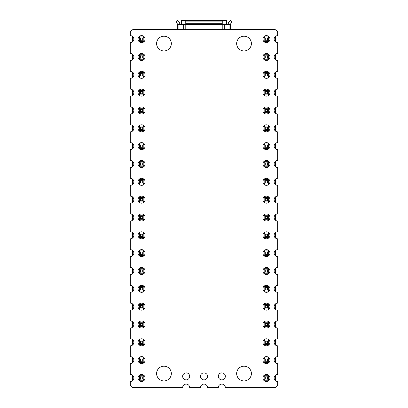 <?xml version="1.0" encoding="UTF-8"?>
<svg xmlns="http://www.w3.org/2000/svg" width="408" height="408" viewBox="0 0 408 408"><rect width="100%" height="100%" fill="white"/><g stroke="black" fill="none" stroke-linecap="round" stroke-linejoin="round"><path stroke-width="0.61" d="M244.02 50.944A7.375 7.375 0 0 0 251.394 43.569A7.375 7.375 0 0 0 244.02 36.2A7.375 7.375 0 0 0 236.65 43.569A7.375 7.375 0 0 0 244.02 50.944M244.02 380.929A7.375 7.375 0 0 0 251.394 373.56A7.375 7.375 0 0 0 244.02 366.185A7.375 7.375 0 0 0 236.65 373.56A7.375 7.375 0 0 0 244.02 380.929M221.835 379.879A3.509 3.509 0 0 0 225.344 376.365A3.509 3.509 0 0 0 221.835 372.856A3.509 3.509 0 0 0 218.321 376.365A3.509 3.509 0 0 0 221.835 379.879M277.649 320.969A3.509 3.509 0 0 1 277.72 320.974L277.72 310.156A3.509 3.509 0 0 1 274.14 306.648A3.509 3.509 0 0 1 277.72 303.139L277.72 292.322A3.509 3.509 0 0 1 274.14 288.813A3.509 3.509 0 0 1 277.72 285.304L277.72 274.492A3.509 3.509 0 0 1 274.14 270.978A3.509 3.509 0 0 1 277.72 267.47L277.72 256.658A3.509 3.509 0 0 1 274.14 253.149A3.509 3.509 0 0 1 277.72 249.64L277.72 238.823A3.509 3.509 0 0 1 274.14 235.314A3.509 3.509 0 0 1 277.72 231.805L277.72 220.988A3.509 3.509 0 0 1 274.14 217.479A3.509 3.509 0 0 1 277.72 213.971L277.72 203.159A3.509 3.509 0 0 1 274.14 199.645A3.509 3.509 0 0 1 277.72 196.136L277.72 185.324A3.509 3.509 0 0 1 274.14 181.815A3.509 3.509 0 0 1 277.72 178.306L277.72 167.489A3.509 3.509 0 0 1 274.14 163.98A3.509 3.509 0 0 1 277.72 160.471L277.72 149.654A3.509 3.509 0 0 1 274.14 146.146A3.509 3.509 0 0 1 277.72 142.637L277.72 131.825A3.509 3.509 0 0 1 274.14 128.311A3.509 3.509 0 0 1 277.72 124.802L277.72 113.99A3.509 3.509 0 0 1 274.14 110.481A3.509 3.509 0 0 1 277.72 106.972L277.72 96.155A3.509 3.509 0 0 1 274.14 92.647A3.509 3.509 0 0 1 277.72 89.138L277.72 78.321A3.509 3.509 0 0 1 274.14 74.812A3.509 3.509 0 0 1 277.72 71.303L277.72 60.491A3.509 3.509 0 0 1 274.14 56.977A3.509 3.509 0 0 1 277.72 53.468L277.72 42.656A3.509 3.509 0 0 1 274.14 39.148A3.509 3.509 0 0 1 277.72 35.639L277.72 33.038A3.509 3.509 0 0 0 274.212 29.529L133.788 29.529A3.509 3.509 0 0 0 130.279 33.038L130.279 35.639A3.509 3.509 0 0 1 133.86 39.148A3.509 3.509 0 0 1 130.279 42.656L130.279 53.468A3.509 3.509 0 0 1 133.86 56.977A3.509 3.509 0 0 1 130.279 60.491L130.279 71.303A3.509 3.509 0 0 1 133.86 74.812A3.509 3.509 0 0 1 130.279 78.321L130.279 89.138A3.509 3.509 0 0 1 133.86 92.647A3.509 3.509 0 0 1 130.279 96.155L130.279 106.972A3.509 3.509 0 0 1 133.86 110.481A3.509 3.509 0 0 1 130.279 113.99L130.279 124.802A3.509 3.509 0 0 1 133.86 128.311A3.509 3.509 0 0 1 130.279 131.825L130.279 142.637A3.509 3.509 0 0 1 133.86 146.146A3.509 3.509 0 0 1 130.279 149.654L130.279 160.471A3.509 3.509 0 0 1 133.86 163.98A3.509 3.509 0 0 1 130.279 167.489L130.279 178.306A3.509 3.509 0 0 1 133.86 181.815A3.509 3.509 0 0 1 130.279 185.324L130.279 196.136A3.509 3.509 0 0 1 133.86 199.645A3.509 3.509 0 0 1 130.279 203.159L130.279 213.971A3.509 3.509 0 0 1 133.86 217.479A3.509 3.509 0 0 1 130.279 220.988L130.279 231.805A3.509 3.509 0 0 1 133.86 235.314A3.509 3.509 0 0 1 130.279 238.823L130.279 249.64A3.509 3.509 0 0 1 133.86 253.149A3.509 3.509 0 0 1 130.279 256.658L130.279 267.47A3.509 3.509 0 0 1 133.86 270.978A3.509 3.509 0 0 1 130.279 274.492L130.279 285.304A3.509 3.509 0 0 1 133.86 288.813A3.509 3.509 0 0 1 130.279 292.322L130.279 303.139A3.509 3.509 0 0 1 133.86 306.648A3.509 3.509 0 0 1 130.279 310.156L130.279 320.974A3.509 3.509 0 0 1 133.86 324.482A3.509 3.509 0 0 1 130.279 327.991L130.279 338.803A3.509 3.509 0 0 1 133.86 342.312A3.509 3.509 0 0 1 130.279 345.826L130.279 356.638A3.509 3.509 0 0 1 133.86 360.147A3.509 3.509 0 0 1 130.279 363.655L130.279 374.473A3.509 3.509 0 0 1 133.86 377.981A3.509 3.509 0 0 1 130.279 381.49L130.279 384.091A3.509 3.509 0 0 0 133.788 387.6L182.656 387.6A3.509 3.509 0 0 1 186.165 384.091A3.509 3.509 0 0 1 189.679 387.6L200.491 387.6A3.509 3.509 0 0 1 204 384.091A3.509 3.509 0 0 1 207.509 387.6L218.321 387.6A3.509 3.509 0 0 1 221.835 384.091A3.509 3.509 0 0 1 225.344 387.6L274.212 387.6A3.509 3.509 0 0 0 277.72 384.091L277.72 381.49A3.509 3.509 0 0 1 274.14 377.981A3.509 3.509 0 0 1 277.72 374.473L277.72 363.655A3.509 3.509 0 0 1 274.14 360.147A3.509 3.509 0 0 1 277.72 356.638L277.72 345.826A3.509 3.509 0 0 1 274.14 342.312A3.509 3.509 0 0 1 277.72 338.803L277.72 327.991A3.509 3.509 0 0 1 274.14 324.482A3.509 3.509 0 0 1 277.649 320.969M266.419 53.468A3.509 3.509 0 0 1 269.928 56.977A3.509 3.509 0 0 1 266.419 60.491A3.509 3.509 0 0 1 262.905 56.977A3.509 3.509 0 0 1 266.419 53.468M266.419 71.303A3.509 3.509 0 0 1 269.928 74.812A3.509 3.509 0 0 1 266.419 78.326A3.509 3.509 0 0 1 262.905 74.812A3.509 3.509 0 0 1 266.419 71.303M266.419 89.138A3.509 3.509 0 0 1 269.928 92.647A3.509 3.509 0 0 1 266.419 96.155A3.509 3.509 0 0 1 262.905 92.647A3.509 3.509 0 0 1 266.419 89.138M266.419 106.967A3.509 3.509 0 0 1 269.928 110.481A3.509 3.509 0 0 1 266.419 113.99A3.509 3.509 0 0 1 262.905 110.481A3.509 3.509 0 0 1 266.419 106.967M266.419 124.802A3.509 3.509 0 0 1 269.928 128.311A3.509 3.509 0 0 1 266.419 131.825A3.509 3.509 0 0 1 262.905 128.311A3.509 3.509 0 0 1 266.419 124.802M266.419 142.637A3.509 3.509 0 0 1 269.928 146.146A3.509 3.509 0 0 1 266.419 149.66A3.509 3.509 0 0 1 262.905 146.146A3.509 3.509 0 0 1 266.419 142.637M266.419 160.471A3.509 3.509 0 0 1 269.928 163.98A3.509 3.509 0 0 1 266.419 167.489A3.509 3.509 0 0 1 262.905 163.98A3.509 3.509 0 0 1 266.419 160.471M266.419 178.301A3.509 3.509 0 0 1 269.928 181.815A3.509 3.509 0 0 1 266.419 185.324A3.509 3.509 0 0 1 262.905 181.815A3.509 3.509 0 0 1 266.419 178.301M266.419 196.136A3.509 3.509 0 0 1 269.928 199.645A3.509 3.509 0 0 1 266.419 203.159A3.509 3.509 0 0 1 262.905 199.645A3.509 3.509 0 0 1 266.419 196.136M266.419 213.971A3.509 3.509 0 0 1 269.928 217.479A3.509 3.509 0 0 1 266.419 220.993A3.509 3.509 0 0 1 262.905 217.479A3.509 3.509 0 0 1 266.419 213.971M266.419 231.805A3.509 3.509 0 0 1 269.928 235.314A3.509 3.509 0 0 1 266.419 238.823A3.509 3.509 0 0 1 262.905 235.314A3.509 3.509 0 0 1 266.419 231.805M266.419 249.635A3.509 3.509 0 0 1 269.928 253.149A3.509 3.509 0 0 1 266.419 256.658A3.509 3.509 0 0 1 262.905 253.149A3.509 3.509 0 0 1 266.419 249.635M266.419 35.634A3.509 3.509 0 0 1 269.928 39.148A3.509 3.509 0 0 1 266.419 42.656A3.509 3.509 0 0 1 262.905 39.148A3.509 3.509 0 0 1 266.419 35.634M266.419 267.47A3.509 3.509 0 0 1 269.928 270.978A3.509 3.509 0 0 1 266.419 274.492A3.509 3.509 0 0 1 262.905 270.978A3.509 3.509 0 0 1 266.419 267.47M266.419 285.304A3.509 3.509 0 0 1 269.928 288.813A3.509 3.509 0 0 1 266.419 292.327A3.509 3.509 0 0 1 262.905 288.813A3.509 3.509 0 0 1 266.419 285.304M266.419 303.139A3.509 3.509 0 0 1 269.928 306.648A3.509 3.509 0 0 1 266.419 310.156A3.509 3.509 0 0 1 262.905 306.648A3.509 3.509 0 0 1 266.419 303.139M266.419 320.969A3.509 3.509 0 0 1 269.928 324.482A3.509 3.509 0 0 1 266.419 327.991A3.509 3.509 0 0 1 262.905 324.482A3.509 3.509 0 0 1 266.419 320.969M266.419 338.803A3.509 3.509 0 0 1 269.928 342.312A3.509 3.509 0 0 1 266.419 345.826A3.509 3.509 0 0 1 262.905 342.312A3.509 3.509 0 0 1 266.419 338.803M266.419 356.638A3.509 3.509 0 0 1 269.928 360.147A3.509 3.509 0 0 1 266.419 363.661A3.509 3.509 0 0 1 262.905 360.147A3.509 3.509 0 0 1 266.419 356.638M266.419 374.473A3.509 3.509 0 0 1 269.928 377.981A3.509 3.509 0 0 1 266.419 381.49A3.509 3.509 0 0 1 262.905 377.981A3.509 3.509 0 0 1 266.419 374.473M163.98 36.2A7.375 7.375 0 0 1 171.35 43.569A7.375 7.375 0 0 1 163.98 50.944A7.375 7.375 0 0 1 156.606 43.569A7.375 7.375 0 0 1 163.98 36.2M163.98 366.185A7.375 7.375 0 0 1 171.35 373.56A7.375 7.375 0 0 1 163.98 380.929A7.375 7.375 0 0 1 156.606 373.56A7.375 7.375 0 0 1 163.98 366.185M186.165 372.856A3.509 3.509 0 0 1 189.679 376.365A3.509 3.509 0 0 1 186.165 379.879A3.509 3.509 0 0 1 182.656 376.365A3.509 3.509 0 0 1 186.165 372.856M204 372.856A3.509 3.509 0 0 1 207.509 376.365A3.509 3.509 0 0 1 204 379.879A3.509 3.509 0 0 1 200.491 376.365A3.509 3.509 0 0 1 204 372.856M141.581 60.491A3.509 3.509 0 0 0 145.095 56.977A3.509 3.509 0 0 0 141.581 53.468A3.509 3.509 0 0 0 138.072 56.977A3.509 3.509 0 0 0 141.581 60.491M141.581 78.326A3.509 3.509 0 0 0 145.095 74.812A3.509 3.509 0 0 0 141.581 71.303A3.509 3.509 0 0 0 138.072 74.812A3.509 3.509 0 0 0 141.581 78.326M141.581 96.155A3.509 3.509 0 0 0 145.095 92.647A3.509 3.509 0 0 0 141.581 89.138A3.509 3.509 0 0 0 138.072 92.647A3.509 3.509 0 0 0 141.581 96.155M141.581 113.99A3.509 3.509 0 0 0 145.095 110.481A3.509 3.509 0 0 0 141.581 106.967A3.509 3.509 0 0 0 138.072 110.481A3.509 3.509 0 0 0 141.581 113.99M141.581 131.825A3.509 3.509 0 0 0 145.095 128.311A3.509 3.509 0 0 0 141.581 124.802A3.509 3.509 0 0 0 138.072 128.311A3.509 3.509 0 0 0 141.581 131.825M141.581 149.66A3.509 3.509 0 0 0 145.095 146.146A3.509 3.509 0 0 0 141.581 142.637A3.509 3.509 0 0 0 138.072 146.146A3.509 3.509 0 0 0 141.581 149.66M141.581 167.489A3.509 3.509 0 0 0 145.095 163.98A3.509 3.509 0 0 0 141.581 160.471A3.509 3.509 0 0 0 138.072 163.98A3.509 3.509 0 0 0 141.581 167.489M141.581 185.324A3.509 3.509 0 0 0 145.095 181.815A3.509 3.509 0 0 0 141.581 178.301A3.509 3.509 0 0 0 138.072 181.815A3.509 3.509 0 0 0 141.581 185.324M141.581 203.159A3.509 3.509 0 0 0 145.095 199.645A3.509 3.509 0 0 0 141.581 196.136A3.509 3.509 0 0 0 138.072 199.645A3.509 3.509 0 0 0 141.581 203.159M141.581 220.993A3.509 3.509 0 0 0 145.095 217.479A3.509 3.509 0 0 0 141.581 213.971A3.509 3.509 0 0 0 138.072 217.479A3.509 3.509 0 0 0 141.581 220.993M141.581 238.823A3.509 3.509 0 0 0 145.095 235.314A3.509 3.509 0 0 0 141.581 231.805A3.509 3.509 0 0 0 138.072 235.314A3.509 3.509 0 0 0 141.581 238.823M141.581 256.658A3.509 3.509 0 0 0 145.095 253.149A3.509 3.509 0 0 0 141.581 249.635A3.509 3.509 0 0 0 138.072 253.149A3.509 3.509 0 0 0 141.581 256.658M141.581 42.656A3.509 3.509 0 0 0 145.095 39.148A3.509 3.509 0 0 0 141.581 35.634A3.509 3.509 0 0 0 138.072 39.148A3.509 3.509 0 0 0 141.581 42.656M141.581 274.492A3.509 3.509 0 0 0 145.095 270.978A3.509 3.509 0 0 0 141.581 267.47A3.509 3.509 0 0 0 138.072 270.978A3.509 3.509 0 0 0 141.581 274.492M141.581 292.327A3.509 3.509 0 0 0 145.095 288.813A3.509 3.509 0 0 0 141.581 285.304A3.509 3.509 0 0 0 138.072 288.813A3.509 3.509 0 0 0 141.581 292.327M141.581 310.156A3.509 3.509 0 0 0 145.095 306.648A3.509 3.509 0 0 0 141.581 303.139A3.509 3.509 0 0 0 138.072 306.648A3.509 3.509 0 0 0 141.581 310.156M141.581 327.991A3.509 3.509 0 0 0 145.095 324.482A3.509 3.509 0 0 0 141.581 320.969A3.509 3.509 0 0 0 138.072 324.482A3.509 3.509 0 0 0 141.581 327.991M141.581 345.826A3.509 3.509 0 0 0 145.095 342.312A3.509 3.509 0 0 0 141.581 338.803A3.509 3.509 0 0 0 138.072 342.312A3.509 3.509 0 0 0 141.581 345.826M141.581 363.661A3.509 3.509 0 0 0 145.095 360.147A3.509 3.509 0 0 0 141.581 356.638A3.509 3.509 0 0 0 138.072 360.147A3.509 3.509 0 0 0 141.581 363.661M141.581 381.49A3.509 3.509 0 0 0 145.095 377.981A3.509 3.509 0 0 0 141.581 374.473A3.509 3.509 0 0 0 138.072 377.981A3.509 3.509 0 0 0 141.581 381.49M177.388 29.529L177.388 24.613L230.612 24.613L230.612 29.529M226.466 24.613L226.466 20.4L181.535 20.4L181.535 24.613M185.747 21.848L222.253 21.848L222.253 24.613L185.747 24.613L185.747 20.4M222.253 21.848L222.253 20.4M177.388 24.613L177.388 24.373A1.754 1.754 0 0 0 177.031 23.307L175.914 21.848L177.811 20.4L179.056 22.022A3.509 3.509 0 0 1 179.775 24.159L179.775 24.613M230.612 24.613L230.612 24.373A1.754 1.754 0 0 1 230.969 23.307L232.086 21.848L230.189 20.4L228.944 22.022A3.509 3.509 0 0 0 228.225 24.159L228.225 24.613M142.708 58.104L140.459 58.104L140.459 55.855L142.708 55.855L142.708 58.104L143.83 59.226L139.337 59.226L140.459 58.104M142.708 40.27L140.459 40.27L140.459 38.02L142.708 38.02L142.708 40.27L143.83 41.392L139.337 41.392L139.337 36.898L140.459 38.02M142.708 111.603L140.459 111.603L140.459 109.354L142.708 109.354L142.708 111.603L143.83 112.725L139.337 112.725L140.459 111.603M142.708 129.438L140.459 129.438L140.459 127.189L142.708 127.189L142.708 129.438L143.83 130.56L143.83 126.067L142.708 127.189M142.708 93.769L140.459 93.769L140.459 91.525L142.708 91.525L142.708 93.769L143.83 94.896L143.83 90.398L142.708 91.525M142.708 75.934L140.459 75.934L140.459 73.69L142.708 73.69L142.708 75.934L143.83 77.061L139.337 77.061L140.459 75.934M142.708 147.268L140.459 147.268L140.459 145.024L142.708 145.024L142.708 147.268L143.83 148.395L139.337 148.395L139.337 143.902L140.459 145.024M142.708 379.103L140.459 379.103L140.459 376.859L142.708 376.859L142.708 379.103L143.83 380.225L139.337 380.225L140.459 379.103M142.708 361.269L140.459 361.269L140.459 359.025L142.708 359.025L142.708 361.269L143.83 362.396L139.337 362.396L140.459 361.269M142.708 289.935L140.459 289.935L140.459 287.691L142.708 287.691L142.708 289.935L143.83 291.062L139.337 291.062L139.337 286.569L140.459 287.691M142.708 272.105L140.459 272.105L140.459 269.856L142.708 269.856L142.708 272.105L143.83 273.227L139.337 273.227L140.459 272.105M142.708 307.77L140.459 307.77L140.459 305.526L142.708 305.526L142.708 307.77L143.83 308.892L143.83 304.399L142.708 305.526M142.708 325.604L140.459 325.604L140.459 323.355L142.708 323.355L142.708 325.604L143.83 326.726L139.337 326.726L140.459 325.604M142.708 343.439L140.459 343.439L140.459 341.19L142.708 341.19L142.708 343.439L143.83 344.561L139.337 344.561L139.337 340.068L140.459 341.19M142.708 218.601L140.459 218.601L140.459 216.357L142.708 216.357L142.708 218.601L143.83 219.728L139.337 219.728L140.459 218.601M142.708 236.436L140.459 236.436L140.459 234.192L142.708 234.192L142.708 236.436L143.83 237.558L139.337 237.558L140.459 236.436M142.708 254.271L140.459 254.271L140.459 252.022L142.708 252.022L142.708 254.271L143.83 255.393L143.83 250.9L142.708 252.022M142.708 200.772L140.459 200.772L140.459 198.523L142.708 198.523L142.708 200.772L143.83 201.894L139.337 201.894L140.459 200.772M142.708 182.937L140.459 182.937L140.459 180.688L142.708 180.688L142.708 182.937L143.83 184.059L139.337 184.059L140.459 182.937M142.708 165.102L140.459 165.102L140.459 162.858L142.708 162.858L142.708 165.102L143.83 166.224L139.337 166.224L139.337 161.731L140.459 162.858M143.83 59.226L143.83 54.733L142.708 55.855M143.83 54.733L139.337 54.733L140.459 55.855M139.337 59.226L139.337 54.733M139.337 41.392L140.459 40.27M143.83 41.392L143.83 36.898L142.708 38.02M143.83 36.898L139.337 36.898M143.83 112.725L143.83 108.232L142.708 109.354M143.83 108.232L139.337 108.232L140.459 109.354M139.337 112.725L139.337 108.232M143.83 126.067L139.337 126.067L140.459 127.189M143.83 130.56L139.337 130.56L139.337 126.067M139.337 130.56L140.459 129.438M143.83 90.398L139.337 90.398L140.459 91.525M143.83 94.896L139.337 94.896L139.337 90.398M139.337 94.896L140.459 93.769M143.83 77.061L143.83 72.568L142.708 73.69M143.83 72.568L139.337 72.568L140.459 73.69M139.337 77.061L139.337 72.568M139.337 148.395L140.459 147.268M143.83 148.395L143.83 143.902L142.708 145.024M143.83 143.902L139.337 143.902M143.83 380.225L143.83 375.732L142.708 376.859M143.83 375.732L139.337 375.732L140.459 376.859M139.337 380.225L139.337 375.732M143.83 362.396L143.83 357.903L142.708 359.025M143.83 357.903L139.337 357.903L140.459 359.025M139.337 362.396L139.337 357.903M139.337 291.062L140.459 289.935M143.83 291.062L143.83 286.569L142.708 287.691M143.83 286.569L139.337 286.569M143.83 273.227L143.83 268.734L142.708 269.856M143.83 268.734L139.337 268.734L140.459 269.856M139.337 273.227L139.337 268.734M143.83 304.399L139.337 304.399L140.459 305.526M143.83 308.892L139.337 308.892L139.337 304.399M139.337 308.892L140.459 307.77M143.83 326.726L143.83 322.233L142.708 323.355M143.83 322.233L139.337 322.233L140.459 323.355M139.337 326.726L139.337 322.233M139.337 344.561L140.459 343.439M143.83 344.561L143.83 340.068L142.708 341.19M143.83 340.068L139.337 340.068M143.83 219.728L143.83 215.235L142.708 216.357M143.83 215.235L139.337 215.235L140.459 216.357M139.337 219.728L139.337 215.235M143.83 237.558L143.83 233.065L142.708 234.192M143.83 233.065L139.337 233.065L140.459 234.192M139.337 237.558L139.337 233.065M143.83 250.9L139.337 250.9L140.459 252.022M143.83 255.393L139.337 255.393L139.337 250.9M139.337 255.393L140.459 254.271M143.83 201.894L143.83 197.401L142.708 198.523M143.83 197.401L139.337 197.401L140.459 198.523M139.337 201.894L139.337 197.401M143.83 184.059L143.83 179.566L142.708 180.688M143.83 179.566L139.337 179.566L140.459 180.688M139.337 184.059L139.337 179.566M139.337 166.224L140.459 165.102M143.83 166.224L143.83 161.731L142.708 162.858M143.83 161.731L139.337 161.731M132.666 380.618L132.666 375.345M132.666 362.783L132.666 357.51M132.666 344.954L132.666 339.675M132.666 327.119L132.666 321.846M132.666 309.284L132.666 304.011M132.666 291.45L132.666 286.176M132.666 273.62L132.666 268.342M132.666 255.785L132.666 250.512M132.666 237.951L132.666 232.677M132.666 220.116L132.666 214.843M132.666 202.286L132.666 197.008M132.666 184.452L132.666 179.178M132.666 166.617L132.666 161.344M132.666 148.782L132.666 143.509M132.666 130.953L132.666 125.674M132.666 113.118L132.666 107.845M132.666 95.283L132.666 90.01M132.666 77.449L132.666 72.175M132.666 59.619L132.666 54.34M132.666 41.784L132.666 36.511M267.541 58.104L265.292 58.104L265.292 55.855L267.541 55.855L267.541 58.104L268.663 59.226L264.17 59.226L265.292 58.104M267.541 40.27L265.292 40.27L265.292 38.02L267.541 38.02L267.541 40.27L268.663 41.392L264.17 41.392L264.17 36.898L265.292 38.02M267.541 111.603L265.292 111.603L265.292 109.354L267.541 109.354L267.541 111.603L268.663 112.725L264.17 112.725L265.292 111.603M267.541 129.438L265.292 129.438L265.292 127.189L267.541 127.189L267.541 129.438L268.663 130.56L268.663 126.067L267.541 127.189M267.541 93.769L265.292 93.769L265.292 91.525L267.541 91.525L267.541 93.769L268.663 94.896L268.663 90.398L267.541 91.525M267.541 75.934L265.292 75.934L265.292 73.69L267.541 73.69L267.541 75.934L268.663 77.061L264.17 77.061L265.292 75.934M267.541 147.268L265.292 147.268L265.292 145.024L267.541 145.024L267.541 147.268L268.663 148.395L264.17 148.395L264.17 143.902L265.292 145.024M267.541 379.103L265.292 379.103L265.292 376.859L267.541 376.859L267.541 379.103L268.663 380.225L264.17 380.225L265.292 379.103M267.541 361.269L265.292 361.269L265.292 359.025L267.541 359.025L267.541 361.269L268.663 362.396L264.17 362.396L265.292 361.269M267.541 289.935L265.292 289.935L265.292 287.691L267.541 287.691L267.541 289.935L268.663 291.062L264.17 291.062L264.17 286.569L265.292 287.691M267.541 272.105L265.292 272.105L265.292 269.856L267.541 269.856L267.541 272.105L268.663 273.227L264.17 273.227L265.292 272.105M267.541 307.77L265.292 307.77L265.292 305.526L267.541 305.526L267.541 307.77L268.663 308.892L268.663 304.399L267.541 305.526M267.541 325.604L265.292 325.604L265.292 323.355L267.541 323.355L267.541 325.604L268.663 326.726L264.17 326.726L265.292 325.604M267.541 343.439L265.292 343.439L265.292 341.19L267.541 341.19L267.541 343.439L268.663 344.561L264.17 344.561L264.17 340.068L265.292 341.19M267.541 218.601L265.292 218.601L265.292 216.357L267.541 216.357L267.541 218.601L268.663 219.728L264.17 219.728L265.292 218.601M267.541 236.436L265.292 236.436L265.292 234.192L267.541 234.192L267.541 236.436L268.663 237.558L264.17 237.558L265.292 236.436M267.541 254.271L265.292 254.271L265.292 252.022L267.541 252.022L267.541 254.271L268.663 255.393L268.663 250.9L267.541 252.022M267.541 200.772L265.292 200.772L265.292 198.523L267.541 198.523L267.541 200.772L268.663 201.894L264.17 201.894L265.292 200.772M267.541 182.937L265.292 182.937L265.292 180.688L267.541 180.688L267.541 182.937L268.663 184.059L264.17 184.059L265.292 182.937M267.541 165.102L265.292 165.102L265.292 162.858L267.541 162.858L267.541 165.102L268.663 166.224L264.17 166.224L264.17 161.731L265.292 162.858M268.663 59.226L268.663 54.733L267.541 55.855M268.663 54.733L264.17 54.733L265.292 55.855M264.17 59.226L264.17 54.733M264.17 41.392L265.292 40.27M268.663 41.392L268.663 36.898L267.541 38.02M268.663 36.898L264.17 36.898M268.663 112.725L268.663 108.232L267.541 109.354M268.663 108.232L264.17 108.232L265.292 109.354M264.17 112.725L264.17 108.232M268.663 126.067L264.17 126.067L265.292 127.189M268.663 130.56L264.17 130.56L264.17 126.067M264.17 130.56L265.292 129.438M268.663 90.398L264.17 90.398L265.292 91.525M268.663 94.896L264.17 94.896L264.17 90.398M264.17 94.896L265.292 93.769M268.663 77.061L268.663 72.568L267.541 73.69M268.663 72.568L264.17 72.568L265.292 73.69M264.17 77.061L264.17 72.568M264.17 148.395L265.292 147.268M268.663 148.395L268.663 143.902L267.541 145.024M268.663 143.902L264.17 143.902M268.663 380.225L268.663 375.732L267.541 376.859M268.663 375.732L264.17 375.732L265.292 376.859M264.17 380.225L264.17 375.732M268.663 362.396L268.663 357.903L267.541 359.025M268.663 357.903L264.17 357.903L265.292 359.025M264.17 362.396L264.17 357.903M264.17 291.062L265.292 289.935M268.663 291.062L268.663 286.569L267.541 287.691M268.663 286.569L264.17 286.569M268.663 273.227L268.663 268.734L267.541 269.856M268.663 268.734L264.17 268.734L265.292 269.856M264.17 273.227L264.17 268.734M268.663 304.399L264.17 304.399L265.292 305.526M268.663 308.892L264.17 308.892L264.17 304.399M264.17 308.892L265.292 307.77M268.663 326.726L268.663 322.233L267.541 323.355M268.663 322.233L264.17 322.233L265.292 323.355M264.17 326.726L264.17 322.233M264.17 344.561L265.292 343.439M268.663 344.561L268.663 340.068L267.541 341.19M268.663 340.068L264.17 340.068M268.663 219.728L268.663 215.235L267.541 216.357M268.663 215.235L264.17 215.235L265.292 216.357M264.17 219.728L264.17 215.235M268.663 237.558L268.663 233.065L267.541 234.192M268.663 233.065L264.17 233.065L265.292 234.192M264.17 237.558L264.17 233.065M268.663 250.9L264.17 250.9L265.292 252.022M268.663 255.393L264.17 255.393L264.17 250.9M264.17 255.393L265.292 254.271M268.663 201.894L268.663 197.401L267.541 198.523M268.663 197.401L264.17 197.401L265.292 198.523M264.17 201.894L264.17 197.401M268.663 184.059L268.663 179.566L267.541 180.688M268.663 179.566L264.17 179.566L265.292 180.688M264.17 184.059L264.17 179.566M264.17 166.224L265.292 165.102M268.663 166.224L268.663 161.731L267.541 162.858M268.663 161.731L264.17 161.731M275.334 375.345L275.334 380.618M275.334 357.51L275.334 362.783M275.334 339.675L275.334 344.954M275.334 321.846L275.334 327.119M275.334 304.011L275.334 309.284M275.334 286.176L275.334 291.45M275.334 268.342L275.334 273.62M275.334 250.512L275.334 255.785M275.334 232.677L275.334 237.951M275.334 214.843L275.334 220.116M275.334 197.008L275.334 202.286M275.334 179.178L275.334 184.452M275.334 161.344L275.334 166.617M275.334 143.509L275.334 148.782M275.334 125.674L275.334 130.953M275.334 107.845L275.334 113.118M275.334 90.01L275.334 95.283M275.334 72.175L275.334 77.449M275.334 54.34L275.334 59.619M275.334 36.511L275.334 41.784M185.778 24.613L185.778 29.529M183.677 24.613L183.677 29.529M222.222 24.613L222.222 29.529M224.324 24.613L224.324 29.529M229.898 24.613L229.898 29.529M178.102 24.613L178.102 29.529M226.466 22.022L222.253 22.022M185.747 22.022L181.535 22.022M226.466 24.159L222.253 24.159M185.747 24.159L181.535 24.159M222.253 24.373L185.747 24.373M222.253 23.307L185.747 23.307"/></g></svg>
